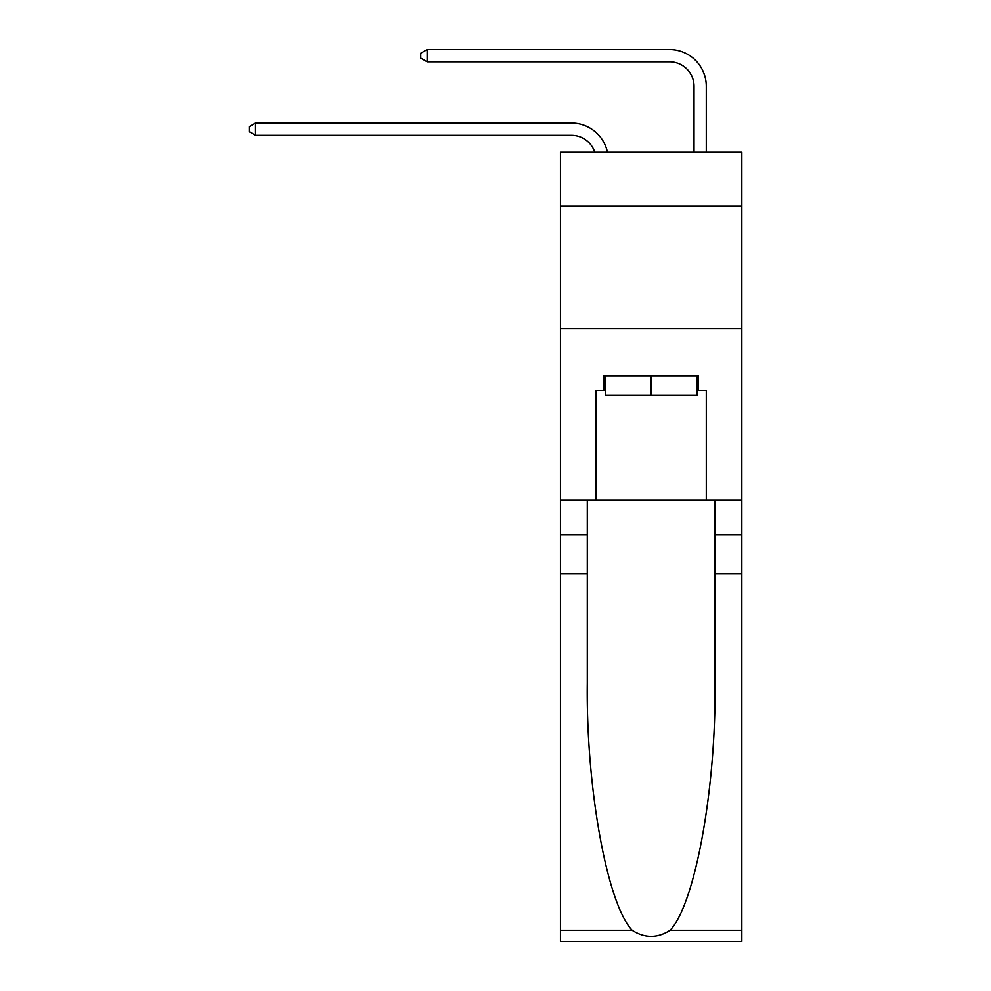 <?xml version="1.0" encoding="UTF-8"?>
<svg xmlns="http://www.w3.org/2000/svg" width="991" height="991" viewBox="0 0 991 991"><rect width="100%" height="100%" fill="white"/><g stroke="black" fill="none" stroke-linecap="round" stroke-linejoin="round"><path stroke-width="1.49" d="M741.825 206.165L741.825 152.242L560.448 152.242L560.448 206.165L741.825 206.165L741.825 500.282L706.286 500.282L706.286 390.479L698.444 390.479L698.444 375.775L603.829 375.775L603.829 390.479L605.303 390.479M560.448 573.814L587.291 573.814L587.291 683.109C585.978 787.572 607.173 904.288 632.171 930.264C644.807 938.328 657.442 938.328 670.102 930.264L741.825 930.264L741.825 941.45L560.448 941.45L560.448 206.165M571.485 123.082L255.554 123.082L571.485 123.082A36.766 36.766 175.3 0 1 607.446 152.242M694.022 152.242L694.022 86.316A24.515 24.515 27.4 0 0 669.52 61.801L427.121 61.801L420.741 58.122L420.741 53.229L427.121 49.55L669.52 49.55A36.766 36.766 16.8 0 1 706.286 86.316L706.286 152.242M696.97 375.775L696.97 395.384L605.303 395.384L605.303 375.775M651.137 375.775L651.137 395.384M670.102 930.264C695.087 904.288 716.282 787.572 714.982 683.109L714.982 500.282M714.982 573.814L741.825 573.814L741.825 500.282M587.291 500.282L587.291 573.814M741.825 930.264L741.825 573.814M560.448 500.282L595.987 500.282L595.987 390.479L603.829 390.479M560.448 328.715L741.825 328.715M595.987 500.282L706.286 500.282M696.97 390.479L698.444 390.479M694.022 86.316A24.515 24.515 -163.2 0 0 669.52 61.801A24.515 24.515 -163.2 0 1 694.022 86.316A24.515 24.515 -163.2 0 0 669.52 61.801A24.515 24.515 -163.2 0 1 694.022 86.316A24.515 24.515 -163.2 0 0 669.52 61.801A24.515 24.515 -163.2 0 1 694.022 86.316A24.515 24.515 -163.2 0 0 669.52 61.801A24.515 24.515 -163.2 0 1 694.022 86.316A24.515 24.515 -163.2 0 0 669.52 61.801A24.515 24.515 -163.2 0 1 694.022 86.316A24.515 24.515 -163.2 0 0 669.52 61.801A24.515 24.515 -163.2 0 1 694.022 86.316A24.515 24.515 -163.2 0 0 669.52 61.801A24.515 24.515 -163.2 0 1 694.022 86.316A24.515 24.515 -163.2 0 0 669.52 61.801A24.515 24.515 -163.2 0 1 694.022 86.316A24.515 24.515 -163.2 0 0 669.52 61.801A24.515 24.515 -163.2 0 1 694.022 86.316A24.515 24.515 -163.2 0 0 669.52 61.801A24.515 24.515 -163.2 0 1 694.022 86.316A24.515 24.515 -163.2 0 0 669.52 61.801A24.515 24.515 -163.2 0 1 694.022 86.316A24.515 24.515 -163.2 0 0 669.52 61.801A24.515 24.515 -163.2 0 1 694.022 86.316A24.515 24.515 -163.2 0 0 669.52 61.801A24.515 24.515 -163.2 0 1 694.022 86.316A24.515 24.515 -163.2 0 0 669.52 61.801A24.515 24.515 -163.2 0 1 694.022 86.316A24.515 24.515 -163.2 0 0 669.52 61.801M594.786 152.242A24.515 24.515 -4.7 0 0 571.485 135.333L255.554 135.333L249.175 131.654L249.175 126.749L255.554 123.082L255.554 135.333M427.121 49.55L427.121 61.801M714.982 534.595L741.825 534.595M587.291 534.595L560.448 534.595M560.448 930.264L632.171 930.264"/></g></svg>
